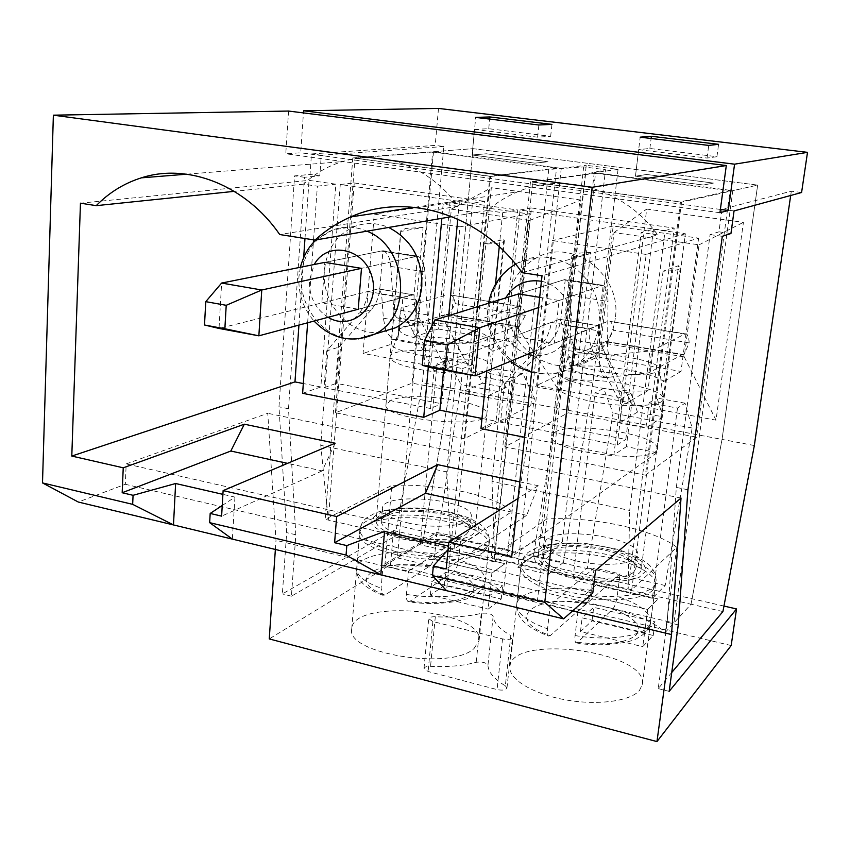 <?xml version="1.0" encoding="UTF-8"?>
<svg xmlns="http://www.w3.org/2000/svg" width="850" height="850" viewBox="0 0 850 850"><rect width="100%" height="100%" fill="white"/><g stroke="black" fill="none" stroke-linecap="round" stroke-linejoin="round"><path stroke-width="0.64" stroke-dasharray="4.25 3.19" d="M722.914 611.564L691.029 604.233L665.348 632.315C643.471 612.064 581.793 597.869 537.296 601.832L503.285 593.736C487.103 575.418 429.834 562.232 384.837 565.537L422.631 542.523L450.362 387.983L422.493 382.712L443.849 146.529L435.2 145.414L311.472 153.924L310.038 174.452L294.567 175.886L278.981 406.821L286.673 532.621L282.37 593.916L393.518 530.538L390.522 564.644L269.248 638.924M438.494 108.418L435.2 145.414M671.734 672.509L658.219 688.617L667.186 622.253L676.313 487.411L710.09 234.6L718.951 231.837L721.99 209.312L791.318 191.186L801.593 192.504M791.318 191.186L790.691 195.479M754.332 445.527L722.043 439.418L691.029 604.233L722.043 439.418L757.648 185.109L722.043 439.418L450.362 387.983L473.089 148.654L757.648 185.109L732.806 190.676L673.901 622.954L691.029 604.233L395.091 536.191L422.493 382.712M541.981 537.296L507.312 556.07L548.718 169.458L583.642 166.898L605.519 169.724L562.371 541.822L541.981 537.296L583.642 166.898M443.849 146.529L321.289 155.252L319.812 175.822L304.491 177.289L288.501 408.754L295.821 534.778L291.422 596.19L395.091 536.191M644.597 632.782L582.133 617.833L593.672 607.336L655.042 621.828L644.597 632.782L647.668 609.471L584.917 594.819L596.445 584.747L658.081 598.952L647.668 609.471L584.917 594.819L596.445 584.747L658.081 598.952L647.668 609.471L642.77 646.68L653.225 635.471L592.025 620.808L580.476 631.561L642.77 646.68M658.219 688.617L669.152 691.369M723.956 606.061L393.518 530.538M291.422 596.19L282.37 593.916M489.536 595.669L431.609 581.804L445.655 572.379L502.637 585.841L489.536 595.669L491.895 573.091L433.734 559.502L447.78 550.481L505.006 563.667L491.895 573.091L433.734 559.502L447.78 550.481L505.006 563.667L491.895 573.091L488.123 609.131L501.224 599.059L444.391 585.448L430.355 595.106L488.123 609.131M731.17 645.543L390.522 564.644M505.336 685.844L506.961 687.979C505.835 690.094 502.531 690.625 497.069 689.584L428.113 671.5L423.991 668.504C424.469 666.984 426.658 666.262 430.546 666.336C448.194 667.154 463.409 665.805 476.181 662.299C482.194 661.523 486.115 662.532 487.942 665.316C488.346 672.222 494.137 679.065 505.336 685.844L510.829 635.481L512.497 637.479C511.371 639.434 508.045 639.912 502.531 638.903L432.894 621.541L428.719 618.726C429.186 617.312 431.386 616.654 435.317 616.749C453.103 617.642 468.414 616.516 481.259 613.349C487.316 612.669 491.279 613.647 493.138 616.25C493.595 622.678 499.492 629.085 510.829 635.481M474.087 648.476L479.103 640.411C484.203 609.811 352.399 597.847 351.741 628.915C345.366 653.554 451.031 670.841 474.087 648.476M639.487 690.412L642.366 684.367C648.401 651.27 511.328 633.271 509.926 666.666C508.311 678.746 531.962 693.643 564.368 699.635C596.721 705.744 630.328 701.367 639.487 690.412M275.368 549.461L275.995 540.313L267.761 413.302L126.193 463.909L125.311 484.288L78.264 502.021M288.586 111.052L285.77 153.776L300.719 152.777L303.439 112.901M512.082 511.509C495.412 495.422 437.293 483.193 391.808 485.403L325.189 519.361L454.07 548.972L512.082 511.509M407.83 522.92C435.582 529.55 471.686 525.651 471.251 516.524C474.555 499.556 382.266 491.056 382.383 508.353C382.649 513.974 391.127 518.829 407.83 522.92M446.749 471.899L450.723 548.197L484.564 201.344L472.451 203.246L446.749 471.899L320.769 445.368L340.266 184.492L472.451 203.246M340.266 184.492L354.248 182.973L328.323 520.083L320.769 445.368M371.259 309.772L339.139 347.076L336.366 383.361L441.586 403.739L445.081 366.573L419.092 318.049C415.172 310.558 413.536 302.632 414.194 294.259L417.541 256.169L382.957 250.729L379.844 288.522C379.079 296.809 376.221 303.896 371.259 309.772L359.199 313.055L326.772 350.88L339.139 347.076M354.248 182.973L484.564 201.344M454.07 548.972L490.62 176.502L352.793 157.962L325.189 519.361M490.62 176.502L548.718 169.458M503.285 593.736L507.312 556.07L541.577 563.89L585.576 174.282L605.519 169.724M384.837 565.537L391.808 485.403M352.793 157.962L473.089 148.654L757.648 185.109L681.509 202.173L530.464 181.857L585.576 174.282M537.296 601.832L541.577 563.89L562.371 541.822M676.823 547.273C654.277 529.401 591.611 516.226 546.646 519.01L491.226 557.504L631.72 589.783L676.823 547.273L665.348 632.315M631.72 589.783L681.509 202.173M721.99 209.312L734.039 210.938M718.951 231.837L730.947 233.516M710.09 234.6L722.298 236.321M676.313 487.411L687.937 489.77M667.186 622.253L678.268 624.856M572.528 610.959L275.995 540.313M681.02 498.079L267.761 413.302M595.542 570.467L126.193 463.909M592.79 593.077L125.311 484.288M719.939 212.734L285.77 153.776M720.386 209.44L300.719 152.777M304.491 177.289L294.567 175.886M288.501 408.754L278.981 406.821M295.821 534.778L286.673 532.621M638.669 149.643L707.051 158.068L716.933 156.697L649.867 148.474L638.669 149.643L635.46 176.205L703.503 185.034L713.416 183.079L646.691 174.473L635.46 176.205L646.691 174.473L713.416 183.079L703.503 185.034L635.46 176.205L640.178 137.169M474.555 129.412L537.593 137.19L550.662 136.308L488.739 128.711L474.555 129.412L472.122 155.008L534.873 163.147L547.952 161.734L486.306 153.786L472.122 155.008L486.306 153.786L547.952 161.734L534.873 163.147L472.122 155.008L475.692 117.406M222.243 505.495L234.94 497.112L222.902 494.349M234.94 497.112L232.369 539.112M575.864 560.851C604.18 567.577 637.596 564.081 637.606 554.838C641.463 536.499 545.328 524.471 545.02 543.129C545.36 549.907 555.645 555.826 575.864 560.851M313.544 239.849L317.358 186.161L303.493 184.174C314.84 173.528 327.866 165.994 342.571 161.585C382.521 149.249 430.61 167.131 458.054 206.295L279.724 234.526M303.493 184.174L234.292 191.346M448.067 549.706L450.861 546.624L448.428 546.072M519.786 481.854L538.209 485.711L526.692 515.312L446.197 568.969M526.692 515.312L500.363 509.596M492.012 481.44L520.041 210.003L665.093 230.573L629.701 510.446L492.012 481.44L494.647 558.291L531.431 207.952L674.199 228.076L628.065 588.944L629.701 510.446M550.896 340.85L514.654 379.387L510.691 417.127L625.812 439.418L630.615 400.743L603.298 349.913C599.165 342.072 597.571 333.795 598.517 325.072L603.192 285.377L565.271 279.406L560.872 318.782C559.831 327.42 556.495 334.772 550.896 340.85L541.163 344.792L504.496 383.881L514.654 379.387M539.686 297.341L559.077 300.496L554.338 343.241L514.176 336.281L518.606 293.909L565.271 279.406M538.209 485.711L518.001 498.461M504.496 383.881L500.533 422.184L510.691 417.127M665.093 230.573L674.199 228.076M633.792 571.976L635.864 568.363C636.161 564.942 633.229 561.489 627.066 558.004C610.534 548.399 572.496 543.607 554.381 548.792C547.644 550.619 544.011 553.233 543.49 556.612C543.809 563.561 554.051 569.585 574.228 574.685C598.06 580.359 626.949 578.924 633.792 571.976M652.704 590.251L655.499 585.108C655.945 579.849 651.536 574.6 642.281 569.351C617.95 555.22 563.624 548.367 537.083 555.964C526.989 558.716 521.549 562.679 520.753 567.843C519.318 578.191 543.596 591.356 576.629 597.019C609.599 602.767 643.641 599.516 652.704 590.251M592.025 620.808L593.672 607.336M580.476 631.561L582.133 617.833M324.817 262.374L381.257 251.069L384.072 251.303C387.834 253.077 390.054 258.124 390.756 266.411L393.731 309.124C394.145 314.043 395.42 317.007 397.566 318.017L399.521 318.091L397.672 339.671L399.404 328.769L445.963 314.436L516.609 326.506L473.886 341.923L426.062 345.546C421.143 343.156 418.232 336.016 417.318 324.126L415.852 300.05L413.642 294.759L358.243 309.23L321.853 302.919L324.817 262.374L382.957 250.729M335.144 443.201L322.203 470.889L287.534 463.356M322.203 470.889L221.616 516.141M326.772 350.88L324.031 387.685L336.366 383.361M466.363 534.246L469.944 529.55C470.124 526.533 467.5 523.568 462.039 520.657C446.218 511.87 407.862 508.342 390.66 514.101C384.763 515.982 381.629 518.415 381.257 521.411C381.512 527.17 389.969 532.121 406.629 536.265C428.485 541.471 457.47 540.398 466.363 534.246M484.075 551.692L489.026 544.861C489.303 540.239 485.339 535.744 477.158 531.346C453.9 518.457 399.086 513.421 373.788 521.868C364.916 524.705 360.198 528.413 359.624 533.014C353.462 554.03 461.04 570.509 484.075 551.692M444.391 585.448L445.655 572.379M430.355 595.106L431.609 581.804M530.464 181.857L491.226 557.504M458.054 206.295L443.147 204.17L459.382 201.694L517.778 209.982L496.039 421.196L481.982 418.455M459.382 201.694L457.757 219.087M448.715 315.637L443.626 370.016M653.459 229.245L685.366 233.771L656.976 452.646L626.376 446.675L653.459 229.245L641.166 232.507L613.87 454.952L626.376 446.675M302.621 393.316L320.854 386.962L335.867 184.163L309.039 180.359L80.453 203.182M298.934 325.093L303.663 257.401M304.98 238.499L309.039 180.359M320.854 386.962L303.312 383.541M499.258 246.723L502.679 212.691L487.443 210.502C496.506 202.672 506.568 196.435 517.629 191.813C564.326 171.466 625.228 189.072 657.602 234.866L522.112 272.659M487.443 210.502L451.913 216.601M657.602 234.866L641.166 232.507M685.366 233.771L542.013 275.793M656.976 452.646L511.743 556.506M613.87 454.952L524.599 437.283M480.962 428.634L496.039 421.196M502.679 212.691L517.778 209.982M486.752 371.036L495.486 284.251M615.273 318.431C613.062 334.305 605.954 346.853 593.938 356.086C558.269 384.837 501.394 347.225 508.226 300.783C510.691 281.499 520.019 267.24 536.222 257.986C571.912 236.757 622.349 274.614 615.273 318.431M450.861 546.624L446.569 590.676M520.041 210.003L531.431 207.952M500.533 422.184L617.217 444.986L625.812 439.418M617.217 444.986L622.051 405.716L630.615 400.743M622.051 405.716L594.288 354.057C590.091 346.088 588.466 337.673 589.411 328.812L551.257 322.384C550.194 331.16 546.837 338.629 541.163 344.792M554.338 343.241L598.517 325.072M559.077 300.496L603.192 285.377M514.176 336.281L560.872 318.782M653.225 635.471L655.042 621.828M649.867 148.474L651.1 138.486M716.933 156.697L718.579 144.319M707.051 158.068L708.719 145.414M317.358 186.161L335.867 184.163M443.147 204.17L441.862 218.322M432.087 325.603L428.315 366.966M307.636 322.766L313.342 242.707M380.747 332.265C350.54 336.504 321.109 303.918 324.413 270.481C326.74 248.901 336.972 234.175 355.13 226.302C366.127 222.317 377.294 222.7 388.62 227.46M324.031 387.685L430.536 408.499L441.586 403.739M430.536 408.499L434.01 370.791L445.081 366.573M434.01 370.791L407.639 321.502C403.644 313.905 401.986 305.851 402.634 297.351L367.859 291.497C367.104 299.912 364.214 307.105 359.199 313.055M358.243 309.23L414.194 294.259M381.257 251.069L415.905 256.53L361.473 268.345L417.541 256.169M321.853 302.919L379.844 288.522M501.224 599.059L502.637 585.841M488.739 128.711L489.674 119.085M550.662 136.308L551.937 124.376M537.593 137.19L538.868 124.993M321.289 155.252L311.472 153.924M319.812 175.822L310.038 174.452M618.046 169.384L592.907 382.606L562.36 377.06L586.256 165.293L618.046 169.384L594.246 172.635L732.806 190.676M433.5 151.714L397.407 557.887L422.631 542.523L450.362 387.983L473.089 148.654L433.5 151.714L561.255 168.343L586.256 165.293M684.261 356.904L600.961 342.635L613.997 232.581L699.061 244.832L684.261 356.904L716.019 420.155L743.431 222.349L646.701 209.068L622.838 402.911L716.019 420.155M600.961 342.635L622.838 402.911M613.997 232.581L646.701 209.068M580.89 200.037L491.332 187.733L472.887 375.169L559.353 391.17L580.89 200.037L529.741 220.437L518.404 328.483L441.501 315.318L451.318 209.143L529.741 220.437M699.061 244.832L743.431 222.349M677.492 408.085L652.375 598.294L665.178 585.512L692.176 428.028L685.015 403.176L677.492 408.085L649.081 402.858L645.883 427.986L619.607 422.992L622.689 398.002L595.011 392.913L572.857 579.955L587.414 567.864L613.041 413.164L603.649 388.344L595.011 392.913M652.375 598.294L572.857 579.955M513.219 377.878L493.914 561.744L510.138 550.332L534.438 398.384L522.92 373.618L513.219 377.878L486.976 373.054L484.532 397.322L460.264 392.711L462.591 368.581L437.017 363.874L420.283 544.765L437.984 533.97L461.082 384.604L447.663 359.901L437.017 363.874M493.914 561.744L420.283 544.765M594.246 172.635L548.356 574.303L517.767 567.247L561.255 168.343M397.407 557.887L673.901 622.954M685.015 403.176L656.986 398.066L662.989 416.84L637.5 412.08L630.955 393.316L603.649 388.344M692.176 428.028L613.041 413.164M486.976 373.054L497.016 368.9L506.217 387.589L482.587 383.18L472.94 364.512L447.663 359.901M472.94 364.512L462.591 368.581M592.907 382.606L563.433 562.424L533.481 555.634L562.36 377.06M510.138 550.332L437.984 533.97M518.404 328.483L559.353 391.17M451.318 209.143L491.332 187.733M441.501 315.318L472.887 375.169M482.587 383.18L460.264 392.711M506.217 387.589L484.532 397.322M534.438 398.384L461.082 384.604M522.92 373.618L497.016 368.9M630.955 393.316L622.689 398.002M563.433 562.424L548.356 574.303M533.481 555.634L517.767 567.247M637.5 412.08L619.607 422.992M662.989 416.84L645.883 427.986M649.081 402.858L656.986 398.066M665.178 585.512L587.414 567.864M385.815 330.724L383.382 318.197L381.618 294.281L379.27 289.011L378.154 288.936L219.024 328.451L221.616 283.061M516.609 326.506L448.853 314.553L455.356 303.673C454.399 298.839 452.742 295.917 450.373 294.908L518.691 306.574L475.968 320.705L432.841 323.882L430.854 345.631L397.672 339.671L392.679 339.554L386.049 331.341M445.963 314.436L448.853 314.553M473.886 341.923L475.968 320.705M519.233 326.57L525.385 315.424C524.62 310.547 523.175 307.604 521.039 306.627L518.691 306.574M415.905 256.53L418.614 256.732C422.206 258.506 424.299 263.564 424.894 271.915L427.348 314.904C427.709 319.844 428.91 322.819 430.961 323.829L399.521 318.091L401.2 307.902L447.791 294.812M399.404 328.769L401.2 307.902M525.385 315.424L455.356 303.673M518.606 293.909L563.911 279.831L566.132 279.958C569.001 281.658 570.499 286.801 570.616 295.375L570.775 339.543C570.849 344.622 571.71 347.639 573.346 348.596L574.876 348.585L572.316 371.014L567.789 358.509L605.434 341.689L681.944 354.769L648.89 372.831L604.86 377.676C601.205 375.434 599.346 368.178 599.293 355.906L599.473 331.001L598.06 325.614L533.832 351.677M681.944 354.769L683.921 354.705L689.18 342.911C688.893 337.918 687.969 334.953 686.428 334.039L684.675 334.103L651.684 350.784L611.267 354.907L608.547 377.527L572.316 371.014L568.384 371.121C564.464 368.847 562.381 361.611 562.148 349.414L561.977 324.679L560.394 319.313L559.523 319.292L430.578 367.604L434.934 319.919M683.921 354.705L607.718 341.689L613.403 330.193C612.893 325.252 611.724 322.299 609.896 321.353L684.675 334.103M605.434 341.689L607.718 341.689M648.89 372.831L651.684 350.784M538.592 307.53L601.906 285.812L603.989 285.919C606.666 287.598 608.005 292.761 608.005 301.399L607.537 345.865C607.537 350.976 608.303 353.993 609.822 354.939L574.876 348.585L570.244 336.844L607.856 321.364M567.789 358.509L570.244 336.844M689.18 342.911L613.403 330.193M530.793 405.684L464.196 438.696L489.919 176.216L556.516 168.183L530.793 405.684L412.123 383.148L335.442 412.771L464.196 438.696M391.074 400.244L385.985 404.802C381.629 419.677 488.463 429.611 486.795 414.194C489.866 401.976 411.814 390.788 391.074 400.244M459.935 226.833L374.276 214.136L363.078 353.43L446.579 368.847L459.935 226.833L528.615 213.913L449.905 202.693L438.26 329.003L413.408 337.078C442.393 335.463 488.336 343.496 492.511 351.167L503.806 239.551L483.671 243.982C496.942 243.865 503.837 242.76 504.369 240.667L503.806 239.551M335.442 412.771L354.992 158.068L489.919 176.216M423.077 227.449L405.769 228.448L400.743 230.786L400.924 231.434L423.077 227.449L413.408 337.078M483.671 243.982L472.409 358.902C442.244 361.016 392.434 351.836 391.351 344.239L363.078 353.43M400.924 231.434L391.351 344.239M449.905 202.693L374.276 214.136M472.409 358.902L446.579 368.847M438.26 329.003L515.153 342.454L528.615 213.913M515.153 342.454L492.511 351.167M354.992 158.068L432.629 152.033L412.123 383.148M432.629 152.033L556.516 168.183M696.586 437.176L645.416 475.192L680.489 201.843L730.054 190.793L696.586 437.176L568.129 412.781L504.868 446.888L645.416 475.192M554.838 432.225L551.65 435.986C546.38 451.86 657.868 465.418 656.838 448.651C660.471 434.69 572.209 420.761 554.838 432.225M646.181 254.447L552.394 240.539L536.616 385.464L627.852 402.316L646.181 254.447L698.594 238.138L613.19 225.962L597.72 356.894L577.575 366.308C605.349 364.204 655.095 372.906 663.51 381.618L678.502 265.71L663.096 271.192C674.093 270.948 679.809 269.832 680.266 267.867L678.502 265.71M504.868 446.888L532.631 181.953L680.489 201.843M590.665 252.556C583.451 252.62 578.213 253.077 574.929 253.938L571.848 255.914L572.826 257.507L590.665 252.556L577.575 366.308M663.096 271.192L647.934 390.66C619.246 393.38 564.825 383.35 559.651 374.691L536.616 385.464M572.826 257.507L559.651 374.691M613.19 225.962L552.394 240.539M647.934 390.66L627.852 402.316M597.72 356.894L681.009 371.461L698.594 238.138M681.009 371.461L663.51 381.618M532.631 181.953L595.542 173.262L568.129 412.781M595.542 173.262L730.054 190.793M395.133 568.448L408.531 571.072L460.828 537.827L436.868 532.398L383.116 565.027L395.133 568.448M406.417 594.394C444.996 600.929 485.435 593.141 485.35 580.253C484.627 586.798 480.293 592.206 472.324 596.445C465.726 601.184 433.415 606.401 408.266 601.588C406.757 600.876 406.141 598.474 406.417 594.394L408.531 571.072M408.266 601.577L410.136 601.194L453.688 571.689C456.174 569.521 457.842 565.505 458.66 559.64L460.828 537.827M429.76 566.047C380.131 557.855 342.061 579.562 385.007 595.021L429.76 566.047C432.31 563.911 433.999 559.927 434.807 554.094L436.868 532.398M385.007 595.021L382.744 595.234L381.108 588.221L383.116 565.027M404.377 537.593C435.285 545.116 475.533 540.526 475.054 530.113C478.72 510.701 376.114 501.256 376.125 521.039C376.401 527.446 385.815 532.961 404.377 537.593M425.043 340.064C453.783 345.44 490.333 343.868 487.337 337.705C486.487 327.547 402.294 319.611 399.585 329.449C398.841 333.115 407.331 336.653 425.043 340.064M419.464 369.421C451.382 375.647 492.469 373.788 491.619 366.573L491.555 365.797C490.354 353.047 393.784 343.963 390.235 356.299L390.033 357.043C390.49 361.484 400.297 365.606 419.464 369.421M563.571 608.568L577.968 611.405L620.032 573.888L594.118 568.023L550.322 604.828L563.571 608.568M577.586 642.324C606.39 645.713 625.94 643.259 636.225 634.95C642.409 625.929 634.578 617.323 612.712 609.131L577.586 642.324L576.088 642.834C574.982 642.164 574.643 639.742 575.078 635.566L577.968 611.405M612.712 609.131C614.741 606.751 616.229 602.523 617.185 596.434L620.032 573.888M586.829 603.032C534.267 594.278 502.159 618.651 550.269 635.609L586.829 603.032C588.933 600.684 590.452 596.487 591.388 590.452L594.118 568.023M550.269 635.609L548.526 636.002C547.485 635.12 547.166 632.74 547.559 628.851L550.322 604.828M572.39 576.194C603.936 583.812 641.187 579.7 641.219 569.16C645.501 548.165 538.634 534.724 538.178 556.049C538.517 563.773 549.918 570.488 572.39 576.194M598.931 371.067C628.426 376.561 662.267 375.105 659.558 368.794C658.697 357.733 571.072 347.639 567.906 358.169C567.131 362.589 577.469 366.892 598.931 371.067M593.034 401.721C625.674 408.053 663.691 406.406 663.255 399.086L663.213 398.214C661.98 384.306 561.531 372.598 557.43 385.772L557.186 386.601C557.823 391.978 569.766 397.014 593.034 401.721M527.404 354.312C509.267 346.8 500.491 332.892 501.075 312.598L505.665 297.936M541.418 281.265C559.884 284.793 573.984 304.895 571.614 324.456C566.971 345.993 554.232 356.405 533.396 355.693M489.494 306.712C491.959 286.896 501.489 272.234 518.064 262.746C542.364 249.592 575.726 259.856 590.888 285.876C606.316 311.727 599.898 347.31 577.426 363.736C540.929 393.221 482.619 354.439 489.494 306.712M328.121 317.294C315.286 308.869 309.06 296.565 309.453 280.383L314.234 264.499M358.243 338.927C327.675 342.465 298.297 309.209 301.506 275.294C303.801 253.141 314.213 238.032 332.722 229.957C343.953 225.866 355.364 226.27 366.945 231.179M594.288 354.057L603.298 349.913M407.639 321.502L419.092 318.049M502.531 638.903L497.069 689.584M432.894 621.541L428.113 671.5M435.317 616.749L430.546 666.336M481.259 613.349L476.181 662.299M493.138 616.25L487.942 665.316M378.154 288.936L412.569 294.695M393.731 309.124L427.348 314.904M390.756 266.411L424.894 271.915M381.618 294.281L415.852 300.05M383.382 318.197L417.318 324.126M559.523 319.292L597.231 325.603M570.775 339.543L607.537 345.865M570.616 295.375L608.005 301.399M563.911 279.831L601.906 285.812M561.977 324.679L599.473 331.001M562.148 349.414L599.293 355.906M396.61 551.714C437.219 561.776 490.046 555.454 489.356 541.62C494.009 515.631 360.166 503.328 359.89 529.763C360.188 538.241 372.438 545.551 396.61 551.714M434.807 554.094C397.811 547.995 357.064 554.954 356.703 568.533L359.89 529.763C360.421 525.449 362.483 521.602 366.084 518.213L375.668 512.741C386.399 509.331 401.274 507.737 420.304 507.971L450.946 512.274L467.829 517.512C475.671 521.231 480.866 524.386 483.416 526.957C487.656 531.537 489.642 536.414 489.356 541.62L485.35 580.253C485.308 572.486 476.414 565.622 458.66 559.64M382.744 595.234C364.682 588.253 356.001 579.349 356.703 568.533C356.533 575.631 364.671 582.186 381.108 588.221M410.136 601.194C437.601 604.414 457.534 602.342 469.922 594.979C478.476 586.946 473.067 579.179 453.688 571.689M402.103 538.932C426.275 543.894 453.337 543.968 469.763 539.229L479.358 533.024L478.146 525.438C472.026 520.189 461.911 515.737 447.801 512.072C425.074 507.578 399.936 507.301 383.233 511.466C374.17 514.972 370.483 519.392 372.162 524.705C377.432 530.145 387.419 534.884 402.103 538.932M565.601 591.228C607.017 601.407 655.945 595.754 655.945 581.74C661.332 553.584 521.953 536.042 521.114 564.496C521.475 574.717 536.297 583.631 565.601 591.228M575.078 635.566C613.19 642.037 650.112 634.854 650.633 621.892C650.59 612.351 639.434 603.861 617.185 596.434M591.388 590.452C554.71 584.418 517.597 590.856 516.736 604.456C516.449 613.148 526.724 621.286 547.559 628.851M570.552 577.713L596.583 581.644C614.21 582.324 628.331 580.954 638.945 577.522L646.478 570.499L642.632 562.031C634.653 556.208 622.933 551.31 607.474 547.315C583.058 542.47 557.664 542.353 542.226 547.124L533.386 553.626L535.521 562.009C542.683 568.055 554.359 573.293 570.552 577.713M186.734 174.186L342.571 161.585M488.538 303.259L487.889 307.881C485.541 327.601 492.979 345.44 510.202 361.388M531.611 372.247C548.282 376.242 563.55 373.405 577.426 363.736L593.938 356.086M536.222 257.986L518.064 262.746L515.578 264.095M554.381 548.792L537.083 555.964M627.066 558.004L642.281 569.351M635.864 568.363L637.606 554.838M543.49 556.612L545.02 543.129M300.348 267.283L298.945 276.643C298.106 293.547 303.142 308.359 314.033 321.056M355.13 226.302L332.722 229.957L316.2 239.881M390.66 514.101L373.788 521.868M462.039 520.657L477.158 531.346M469.944 529.55L471.251 516.524M381.257 521.411L382.383 508.353M414.545 207.315L517.629 191.813M642.366 684.367L655.499 585.108M509.926 666.666L520.753 567.843M479.103 640.411L489.026 544.861M351.741 628.915L359.624 533.014M506.961 687.979L512.497 637.479M423.991 668.504L428.719 618.726M448.726 314.5L519.127 326.517M450.373 294.908L521.039 306.627M430.961 323.829L397.566 318.017M418.614 256.732L384.072 251.303M413.642 294.759L379.27 289.011M426.062 345.546L392.679 339.554M607.622 341.636L683.836 354.652M609.896 321.353L686.428 334.039M609.822 354.939L573.346 348.596M603.989 285.919L566.132 279.958M598.06 325.614L560.394 319.313M604.86 377.676L568.384 371.121M486.795 414.194L504.369 240.667M385.985 404.802L400.743 230.786M656.838 448.651L680.266 267.867M551.65 435.986L571.848 255.914M390.033 357.043L376.125 521.039M491.619 366.573L475.054 530.113M399.585 329.449L390.235 356.299M487.337 337.705L491.555 365.797M576.077 642.844C601.874 647.732 632.464 642.26 637.479 638.127C645.341 633.919 649.719 628.511 650.633 621.892L655.945 581.74C656.402 576.236 654.479 570.977 650.154 565.941C647.53 563.082 642.249 559.544 634.312 555.337L617.334 549.227L586.032 543.49C566.185 542.449 550.332 543.575 538.464 546.869L528.073 552.383C524.121 555.868 521.804 559.906 521.114 564.496L516.736 604.456C515.695 617.079 526.288 627.597 548.516 636.013M557.186 386.601L538.178 556.049M663.255 399.086L641.219 569.16M567.906 358.169L557.43 385.772M659.558 368.794L663.213 398.214"/><path stroke-width="1.27" d="M807.5 152.352L801.593 192.504L734.039 210.938L730.947 233.516L722.298 236.321L687.937 489.77L678.268 624.856L669.152 691.369L736.536 608.94L731.17 645.543L656.965 741.582L671.532 634.546L681.02 498.079L595.542 570.467L592.79 593.077L563.603 618.843L544.776 602.331L592.163 187.287L726.304 165.527L719.939 212.734L728.269 210.502L734.57 164.178L807.5 152.352L438.494 108.418L303.588 110.787L303.439 112.901M790.691 195.479L754.332 445.527L722.914 611.564L671.734 672.509M736.536 608.94L723.956 606.061M656.965 741.582L269.248 638.924L275.368 549.461M222.902 494.349L175.621 483.512L173.485 524.939L78.264 502.021L42.5 482.917L53.369 115.175L288.586 111.052L726.304 165.527M671.532 634.546L572.528 610.959M500.363 509.596L425.414 493.308L437.665 464.663L336.653 516.534L223.125 490.609L221.616 516.141L210.184 513.453L209.653 522.654L232.369 539.112L173.485 524.939L132.664 504.348L42.5 482.917M287.534 463.356L230.817 451.031L244.322 424.192L123.239 467.808L71.793 456.067L80.453 203.182L96.22 205.657C109.119 192.546 124.153 183.271 141.323 177.852C187.914 162.69 245.746 185.226 279.724 234.526L315.031 240.083C325.678 230.35 337.599 222.626 350.806 216.899C406.481 191.654 481.344 214.232 522.112 272.659L542.013 275.793L511.743 556.506L448.811 542.13L446.197 568.969L433.351 565.951L432.438 575.62L446.569 590.676L232.369 539.112M544.776 602.331L432.438 575.62M592.163 187.287L53.369 115.175M123.239 467.808L122.177 492.745L133.067 495.306L132.664 504.348M728.269 210.502L720.386 209.44M734.57 164.178L303.588 110.787M708.719 145.414L640.178 137.169L651.366 136.276L718.579 144.319L708.719 145.414M538.868 124.993L475.692 117.406L489.887 116.949L551.937 124.376L538.868 124.993M234.292 191.346L96.22 205.657M336.653 516.534L334.603 542.714L346.821 545.594L346.056 555.082L209.653 522.654M563.603 618.843L446.569 590.676M433.351 565.951L448.067 549.706M425.414 493.308L334.603 542.714M448.428 546.072L384.561 531.42L346.821 545.594M384.561 531.42L380.811 574.844L346.056 555.082M434.934 319.919L424.501 340.701L422.291 365.266L445.113 369.484L447.429 344.803L479.836 327.675L434.934 319.919L518.606 293.909L539.686 297.341M519.786 481.854L437.665 464.663M518.001 498.461L448.811 542.13M230.817 451.031L122.177 492.745M224.857 328.769L258.857 335.824L261.768 289.999L221.616 283.061L324.817 262.374L361.473 268.345L358.243 309.23L258.857 335.824L219.024 328.451L204.499 324.998L224.857 328.769L226.217 305.309L261.768 289.999L361.473 268.345M223.125 490.609L335.144 443.201L244.322 424.192M210.184 513.453L222.243 505.495M175.621 483.512L133.067 495.306M457.757 219.087L448.715 315.637M443.626 370.016L439.864 410.221L481.982 418.455M303.312 383.541L294.971 381.905L298.934 325.093M303.663 257.401L304.98 238.499M451.913 216.601L315.031 240.083M524.599 437.283L480.962 428.634L486.752 371.036M428.315 366.966L423.725 417.308L439.864 410.221M423.725 417.308L302.621 393.316L307.636 322.766M294.971 381.905L71.793 456.067M495.486 284.251L499.258 246.723M651.1 138.486L651.366 136.276M441.862 218.322L432.087 325.603M313.342 242.707L313.544 239.849M388.62 227.46C411.474 239.381 422.524 259.069 421.781 286.535C419.517 305.533 410.911 319.228 395.951 327.632L380.747 332.265M489.674 119.085L489.887 116.949M221.616 283.061L205.774 301.654L204.499 324.998M226.217 305.309L205.774 301.654M386.049 331.341L385.815 330.724M533.832 351.677L475.076 375.838L430.578 367.604L422.291 365.266M447.429 344.803L424.501 340.701M445.113 369.484L475.076 375.838L479.836 327.675L538.592 307.53M505.665 297.936C514.006 284.58 525.927 279.023 541.418 281.265M533.396 355.693L527.404 354.312M314.234 264.499C327.526 240.167 365.096 248.211 372.172 277.578C380.216 306.648 351.528 331.808 328.121 317.294M366.945 231.179C407.873 246.872 412.643 316.976 374.744 334.103L358.243 338.927M141.323 177.852L186.734 174.186M510.202 361.388L520.37 367.965L531.611 372.247M515.578 264.095C500.937 273.041 491.927 286.089 488.538 303.259M314.033 321.056C331.946 339.256 352.187 343.602 374.744 334.103L395.951 327.632M316.2 239.881C308.996 246.107 303.716 255.244 300.348 267.283M350.806 216.899L414.545 207.315"/></g></svg>
